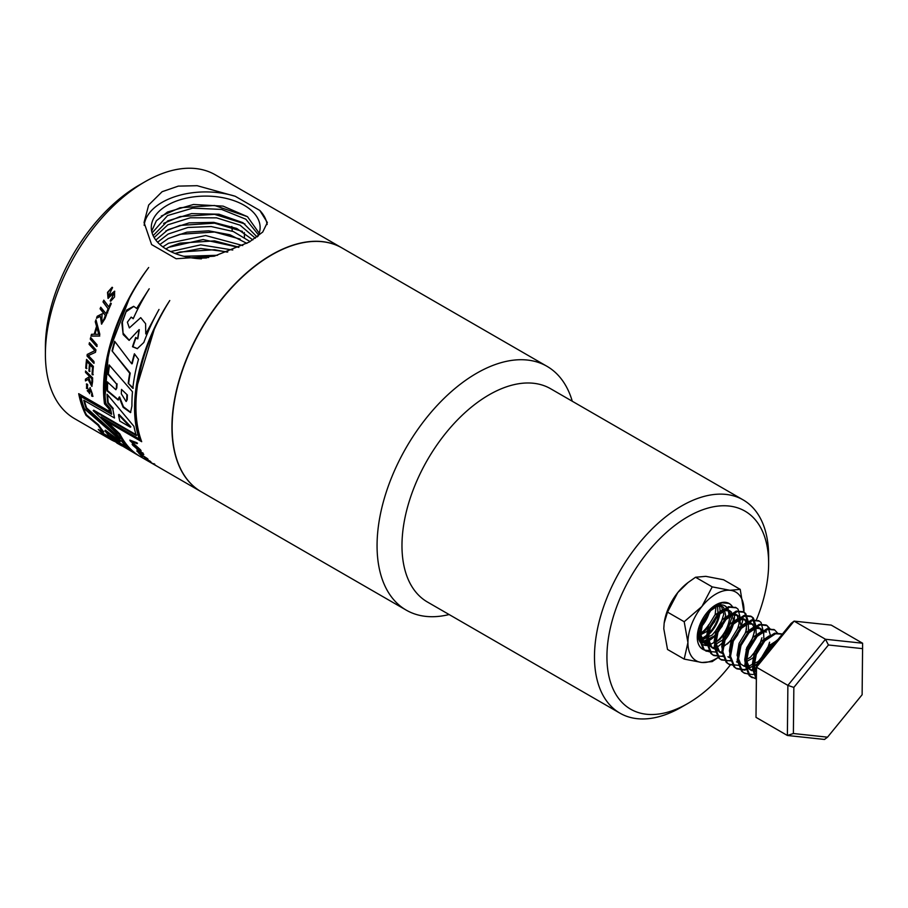 <?xml version="1.0" encoding="UTF-8"?>
<svg xmlns="http://www.w3.org/2000/svg" width="908" height="908" viewBox="0 0 908 908"><rect width="100%" height="100%" fill="white"/><g stroke="black" fill="none" stroke-linecap="round" stroke-linejoin="round"><path stroke-width="1.36" d="M709.591 611.209A22.291 12.871 -60 0 1 698.558 629.46M698.854 628.132A22.291 12.871 120 0 0 708.399 612.525M708.887 624.488A22.291 12.871 -60 0 1 701.487 632.774M700 633.852A22.291 12.871 -60 0 1 698.07 635.01M707.775 627.496A22.291 12.871 -60 0 1 698.116 635.759M715.186 606.941A22.291 12.871 -60 0 1 715.198 607.758M718.954 614.012A22.291 12.871 -60 0 1 698.785 639.311M719.828 613.297A22.291 12.871 -60 0 1 698.967 639.822M719.374 605.818A22.291 12.871 -60 0 1 719.999 610.528M711.18 638.245A22.291 12.871 -60 0 1 700.272 642.285M714.346 636.463A22.291 12.871 -60 0 1 700.545 642.637M724.607 605.67A22.291 12.871 -60 0 1 728.874 615.658A22.291 12.871 -60 0 1 728.863 616.418M714.097 642.365A22.291 12.871 -60 0 1 702.327 644.26M705.788 614.149A22.291 12.871 -60 0 1 724.97 605.863A22.291 12.871 -60 0 1 729.589 616.067A22.291 12.871 -60 0 1 715.935 641.99M707.786 645.475A22.291 12.871 -60 0 1 702.678 644.476A22.291 12.871 -60 0 1 700.261 623.728M718.466 657.267L712.212 661.603L701.929 662.5L684.189 659.095L667.516 649.47L663.782 628.631L664.168 623.081L667.516 612.117L684.189 621.73L687.923 642.569L684.189 659.095M684.189 621.73L701.929 606.465L712.212 586.874L729.953 590.279L740.224 589.371L743.913 612.208A39.634 22.882 120 0 0 743.97 610.21A39.634 22.882 120 0 0 729.953 590.279A39.634 22.882 120 0 0 701.929 606.465A39.634 22.882 120 0 0 687.923 642.569A39.634 22.882 120 0 0 701.929 662.5A39.634 22.882 120 0 0 718.41 657.199M667.516 612.117L677.799 592.527L688.094 582.493L695.539 577.25L712.212 586.874M695.539 577.25L705.822 576.342L723.562 579.758L740.224 589.371M732.495 606.828A26.423 15.254 120 0 0 711.475 608.02A26.423 15.254 120 0 0 697.265 637.178A26.423 15.254 120 0 0 704.824 650.151M721.724 643.568A26.423 15.254 120 0 0 734.22 620.312M732.268 643.273A39.634 22.882 120 0 0 732.767 642.558M739.543 630.231A39.634 22.882 120 0 0 743.016 619.12M707.468 615.181A26.423 15.254 -60 0 1 701.998 624.659M664.179 622.979A39.634 22.882 -60 0 1 664.225 622.695A39.634 22.882 -60 0 1 677.799 592.527A39.634 22.882 -60 0 1 686.879 583.447L688.094 582.493M732.381 606.828A26.343 15.209 120 0 0 711.429 608.076A26.343 15.209 120 0 0 697.276 637.121A26.343 15.209 120 0 0 709.239 650.31M714.71 648.528A26.343 15.209 120 0 0 715.663 648.017M716.809 647.336A26.343 15.209 120 0 0 734.538 615.613M341.953 247.929A140.763 81.266 120 0 0 341.851 247.873A140.763 81.266 120 0 0 271.469 254.842A140.763 81.266 120 0 0 179.512 378.886A140.763 81.266 120 0 0 201.088 491.682A140.763 81.266 120 0 0 201.19 491.739M249.291 242.039L214.243 256.192L176.152 258.746L151.602 244.57L144.054 222.528L148.674 205.015L162.112 191.713L178.331 186.117L197.172 185.697L235.24 196.276L259.802 210.452L267.349 222.528L262.73 232.039L249.291 242.039M341.851 247.873L215.309 174.824A140.763 81.266 120 0 0 144.94 181.793A140.763 81.266 120 0 0 144.928 181.793A140.763 81.266 120 0 0 45.4 354.188A140.763 81.266 120 0 0 74.558 418.633L110.413 439.336A140.763 81.266 120 0 0 114.158 441.277M244.456 237.181A140.763 81.266 120 0 0 244.297 232.527M104.057 318.924L101.741 322.374L102.082 313.805L97.201 316.279A140.763 81.266 120 0 0 96.475 318.288L100.368 316.336L101.514 324.122L105.033 318.617A140.763 81.266 120 0 1 106.656 314.406L100.731 307.222A140.763 81.266 120 0 0 100.084 308.811L105.373 315.451A140.763 81.266 120 0 0 104.057 318.924L101.968 322.351M103.807 300.151A140.763 81.266 120 0 0 103.001 301.933L108.109 308.765A140.763 81.266 120 0 0 106.611 312.352L107.235 312.965A140.763 81.266 120 0 1 111.275 303.613L110.651 303A140.763 81.266 120 0 0 108.881 306.972L103.807 300.151M94.228 334.212L91.481 334.314A140.763 81.266 120 0 0 91.016 336.096L99.301 336.085A140.763 81.266 120 0 1 99.812 334.28L95.964 319.752A140.763 81.266 120 0 0 95.272 321.761L96.554 326.369A140.763 81.266 120 0 0 94.228 334.212L94.693 334.144A140.059 80.857 120 0 1 97.008 326.347L96.554 326.369M90.267 339.104L96.679 346.47A140.763 81.266 120 0 1 97.054 344.824L90.675 337.458A140.763 81.266 120 0 0 90.267 339.104L97.156 346.357M154.746 464.113L154.394 464.726L155.756 465.509M153.634 464.283L150.83 462.671A140.763 81.266 120 0 1 150.195 462.297L153.566 464.249A140.763 81.266 120 0 0 153.634 464.283A140.763 81.266 120 0 0 154.224 464.624M201.088 491.682L148.572 461.321A140.763 81.266 120 0 0 150.126 462.263A140.763 81.266 120 0 0 150.478 462.467M145.496 459.017L150.91 461.843A140.763 81.266 120 0 1 150.092 461.139L143.907 457.973A140.763 81.266 120 0 0 144.599 458.529L156.936 466.179A140.763 81.266 120 0 1 156.04 465.622L145.496 459.017L145.882 458.426M111.06 299.072A140.763 81.266 120 0 0 110.186 300.923L110.708 301.24L114.556 296.973L114.59 291.162L108.483 296.303L111.661 289.368A140.763 81.266 120 0 1 112.581 287.632L112.115 287.257L107.519 292.365L108.029 298.346L113.795 293.068L111.446 299.197A140.059 80.857 120 0 0 110.583 301.025L110.186 300.923M116.315 388.386L115.849 389.725L107.235 381.825A140.763 81.266 120 0 0 107.008 390.86L118.199 400.042L119.073 397.216L123.113 407.306L130.525 412.595L131.944 405.944A140.763 81.266 120 0 1 132.477 391.779L109.13 364.914A140.763 81.266 120 0 0 107.87 374.198L116.587 384.073A140.763 81.266 120 0 0 116.315 388.386L116.065 389.521M114.51 417.998L83.763 400.246A140.763 81.266 120 0 0 86.147 408.373L119.901 438.848A140.763 81.266 120 0 1 116.462 433.127L93.195 410.643L136.291 435.534A140.763 81.266 120 0 1 133.919 426.306L107.087 394.254A140.763 81.266 120 0 0 107.712 403.016L112.774 408.861L114.51 417.998L112.774 408.861M128.198 383.289L132.818 388.329A140.763 81.266 120 0 1 138.493 359.307L134.395 353.779A140.763 81.266 120 0 0 131.739 363.813L114.624 341.26A140.763 81.266 120 0 0 112.013 350.863L129.742 373.29A140.763 81.266 120 0 0 128.198 383.289L133.317 388.113M149.207 288.789L136.654 308.436L133.658 306.314L126.643 310.071L121.831 322.885L123.182 334.575L129.072 340.341L139.094 329.604L137.585 338.854L135.701 337.447A140.763 81.266 120 0 0 132.5 346.731L137.267 348.672L143.827 342.464A140.763 81.266 120 0 1 159.013 309.458L145.757 333.94L145.609 323.713L140.717 317.652L129.356 327.913L127.37 322.181L131.161 317.13L133.215 318.731A140.763 81.266 120 0 1 149.207 288.789M139.843 453.932L148.015 459.198A140.763 81.266 120 0 1 147.414 458.585L138.379 452.706A140.763 81.266 120 0 0 141.784 456.134L142.59 456.633A140.763 81.266 120 0 1 139.843 453.932L140.252 453.364M138.867 451.787L136.847 450.935A140.763 81.266 120 0 0 137.483 451.685L143.793 454.465A140.763 81.266 120 0 1 143.192 453.682L132.125 444.239A140.763 81.266 120 0 0 132.727 445.215L136.279 448.268A140.763 81.266 120 0 0 138.867 451.787L139.287 451.231M131.24 441.413L137.074 443.683A140.763 81.266 120 0 1 136.563 442.605L129.833 440.119A140.763 81.266 120 0 0 130.287 440.993L141.103 450.731A140.763 81.266 120 0 1 140.479 449.778L131.24 441.413L131.694 440.902L137.528 443.183M80.857 396.512A140.763 81.266 120 0 0 84.444 408.827L121.99 441.64A140.763 81.266 120 0 0 129.004 449.074L102.99 434.058A140.763 81.266 120 0 1 98.291 429.405L103.342 432.333A140.763 81.266 120 0 1 98.075 425.319L86.044 415.376A140.763 81.266 120 0 1 78.701 393.675L109.448 411.426A140.763 81.266 120 0 1 109.005 408.895L104.499 403.822C99.017 364.585 116.86 309.197 148.674 267.508C117.711 309.049 100.368 364.017 105.85 403.447L110.628 408.895A140.763 81.266 120 0 0 111.616 414.275L80.857 396.512L81.345 396.115L111.446 413.492M87.247 354.358A140.763 81.266 120 0 0 87.009 355.97L93.762 363.223A140.763 81.266 120 0 1 93.978 361.509L88.348 355.573L95.476 352.304A140.763 81.266 120 0 1 95.953 349.875L89.438 342.668A140.763 81.266 120 0 0 89.086 344.302L94.863 350.613L87.736 354.188A140.059 80.857 120 0 0 87.497 355.788L87.009 355.97M93.388 366.446L86.555 359.409A140.763 81.266 120 0 0 85.738 368.069L86.385 368.637A140.763 81.266 120 0 1 86.986 361.69L89.461 364.187A140.763 81.266 120 0 0 88.916 370.986L89.529 371.531A140.763 81.266 120 0 1 90.062 364.937L92.548 367.422A140.763 81.266 120 0 0 92.048 374.368L92.752 374.913A140.763 81.266 120 0 1 93.388 366.446M91.56 394.594A140.763 81.266 120 0 0 91.765 396.138L92.786 396.387L89.994 387.727L88.927 391.95L86.93 385.798L87.667 385.923A140.763 81.266 120 0 1 87.588 384.368L86.396 384.016L89.563 393.731L90.471 389.407L92.298 394.662L91.56 394.594M91.89 381.916L91.356 384.867L88.678 377.126L85.443 379.158A140.763 81.266 120 0 0 85.477 380.929L88.065 379.374L91.81 386.377L92.593 381.689A140.763 81.266 120 0 1 92.639 377.887L85.568 370.963A140.763 81.266 120 0 0 85.511 372.416L91.901 378.806A140.763 81.266 120 0 0 91.89 381.916L91.572 384.617M150.126 462.263L140.479 456.69A140.763 81.266 120 0 1 119.901 433.967L107.053 421.698L141.693 441.697A140.763 81.266 120 0 1 169.773 300.537C139.378 346.867 126.938 404.105 139.31 439.041L101.083 416.976L118.471 433.661A140.763 81.266 120 0 0 138.686 455.657A140.763 81.266 120 0 0 139.594 456.168M117.155 442.4L116.803 443.013L121.797 445.839M138.686 455.657L104.976 435.67A140.763 81.266 120 0 0 110.413 439.336M756.296 620.153A114.34 66.012 120 0 0 768.633 563.459A114.34 66.012 120 0 0 687.787 516.777A114.34 66.012 120 0 0 606.93 656.813A114.34 66.012 120 0 0 687.787 703.496A114.34 66.012 120 0 0 730.327 664.962M768.633 563.459L768.633 556.264A123.148 71.096 120 0 0 743.13 499.888A123.148 71.096 120 0 0 681.556 505.994A123.148 71.096 120 0 0 601.107 614.512A123.148 71.096 120 0 0 619.982 713.189A123.148 71.096 120 0 0 681.556 707.094L687.787 703.496M743.13 499.888L550.634 388.749A123.148 71.096 120 0 0 489.06 394.844A123.148 71.096 120 0 0 408.6 503.373A123.148 71.096 120 0 0 427.486 602.049L619.982 713.189M572.267 401.245A140.763 81.266 120 0 0 546.979 366.31A140.763 81.266 120 0 0 476.598 373.279A140.763 81.266 120 0 0 384.64 497.323A140.763 81.266 120 0 0 406.216 610.119A140.763 81.266 120 0 0 449.12 614.546M546.979 366.31L342.044 247.986A140.763 81.266 120 0 0 271.674 254.955A140.763 81.266 120 0 0 179.716 378.999A140.763 81.266 120 0 0 201.292 491.796L406.216 610.119M138.958 185.243L144.94 181.793L138.958 185.243A132.307 76.385 120 0 0 45.4 347.287L45.4 354.188M232.232 231.109A132.307 76.385 120 0 0 231.812 226.478M728.704 603.411L721.883 602.787L711.168 609.858L702.644 623.455L699.864 638.562L704.177 649.572L706.254 651.15L715.935 652.092M740.792 620.119L738.068 609.2L736.365 607.838L729.544 607.214L718.83 614.285L710.306 627.882L707.525 642.989L711.838 653.998L713.915 655.565L723.597 656.518M748.555 622.423L745.74 613.626L744.027 612.264L737.217 611.64L726.491 618.711L717.967 632.308L715.186 647.415L719.499 658.413L721.588 659.991L731.258 660.945M756.216 626.849L753.402 618.053L751.699 616.691L744.878 616.055L734.163 623.138L725.64 636.735L722.847 651.842L727.172 662.84L729.249 664.418L738.919 665.371M763.787 633.398L761.063 622.479L759.36 621.117L752.539 620.482L741.825 627.564L733.301 641.161L730.52 656.268L734.833 667.266L736.91 668.844L744.889 670.138L757.136 663.952L767.192 651.24L770.063 644.442M770.166 628.972L767.022 625.544L760.2 624.908L749.486 631.979L740.962 645.588L738.181 660.683L742.494 671.693L744.583 673.271L752.55 674.565L756.398 673.532M777.827 633.398L774.694 629.97L767.873 629.335L757.147 636.406L748.623 650.015L745.843 665.11L750.156 676.12L756.341 679.059M781.867 634.136L775.534 633.761L764.82 640.832L756.296 654.43L753.504 669.536L756.353 678.798M775.761 642.194L772.481 645.259L766.431 653.635M711.361 608.144L701.68 622.911L698.899 638.006L703.212 649.016L705.3 650.593L710.215 652.035M727.41 643.976L731.042 639.947M737.591 628.597L738.942 624.5M735.877 607.588L728.591 606.658L717.876 613.729L709.352 627.337L706.56 642.433L710.885 653.442L712.962 655.02L720.941 656.314L723.392 655.746M745.264 633.024L746.614 628.926M747.602 622.139L744.776 613.07L743.073 611.708L736.252 611.084L725.537 618.155L717.014 631.752L714.233 646.859L718.546 657.869L720.623 659.435L728.602 660.74L731.065 660.173M752.925 637.45L755.229 627.621L752.448 617.497L750.734 616.135L743.913 615.51L733.199 622.582L724.675 636.179L721.894 651.286L726.207 662.295L728.295 663.861L733.21 665.314M744.957 661.637L745.922 660.99M760.586 641.877L761.937 637.779M758.872 620.856L751.586 619.937L740.86 627.008L732.336 640.605L729.555 655.712L733.868 666.71L735.957 668.288L743.936 669.593L746.387 669.026M768.247 646.303L769.598 642.206M770.574 635.986L767.771 626.35L766.068 624.988L759.247 624.352L748.533 631.435L740.009 645.032L737.217 660.139L741.541 671.137L743.618 672.715L748.544 674.156M774.195 629.709L766.908 628.779L756.194 635.85L747.67 649.458L744.889 664.554L749.202 675.563L751.291 677.141L756.353 678.594M781.391 633.841L774.569 633.205L763.855 640.276L755.331 653.885L752.55 668.98L756.341 679.445M778.043 639.402L771.516 644.703L763.378 657.392M267.134 224.537A61.642 35.594 0 0 0 259.802 210.452M235.24 196.276A61.642 35.594 0 0 0 144.168 225.366M257.917 236.341A54.412 31.417 0 0 0 260.097 228.396A54.412 31.417 0 0 0 227.227 198.659A54.412 31.417 0 0 0 167.231 205.299A54.412 31.417 0 0 0 151.307 228.396A54.412 31.417 0 0 0 201.44 258.837M258.553 234.979L245.841 219.214L221.597 209.419L192.734 208.148L167.571 215.548L152.101 232.936M151.659 231.188L156.369 220.78L167.458 212.041L193.461 204.482L223.107 206.127L247.487 216.683L259.2 233.231M153.134 235.615L167.753 220.86L191.531 213.618L218.964 214.209L242.947 222.687L257.089 236.965M255.352 238.214L240.087 225.195L216.569 217.852L190.385 217.772L167.878 224.787L154.156 237.578M155.813 240.053L168.048 229.679L189.125 222.869L213.8 222.369L236.704 228.43L252.855 239.882M250.063 241.585L233.333 231.529L211.178 226.535L187.979 227.477L168.196 234.026L157.617 242.22M159.91 244.479L168.343 238.509L186.866 232.176L208.636 230.814L229.872 234.741L246.885 243.389M242.754 245.535L205.639 235.535L168.502 243.265L162.85 246.874M165.892 248.928L168.638 247.328L203.086 239.553L238.861 247.396M232.754 250.029L200.747 244.842L170.67 251.55M174.904 253.411L200.657 248.474L227.783 251.947M217.545 255.284L183.893 256.294M192.507 257.986L208.727 257.509M206.457 257.974L194.777 258.292M227.284 252.118L214.538 249.723L180.056 251.993L175.108 253.491M237.93 246.931L214.538 240.87L180.056 243.14L170.012 246.624M240.166 239.099L214.538 232.017L180.056 234.287L167.969 238.713M242.504 231.415L214.538 223.175L180.056 225.434L165.835 230.95M244.944 223.936L214.538 214.322L180.056 216.592L163.622 223.368M247.475 216.672L214.538 205.469L180.056 207.739L161.306 216.025M699.16 626.974L706.833 617.451L709.409 611.402M698.15 636.111L706.515 631.65L714.505 621.878L717.07 615.828M717.888 612.208L717.604 606.056M699.103 640.163L704.495 640.787L714.187 636.077L722.166 626.304L725.685 615.352L723.699 607.588L722.416 606.567L717.252 606.147L709.091 611.742L702.644 622.4L700.658 634.238L704.177 642.875L707.707 644.93M716.083 644.09L722.11 640.276M725.004 637.484L729.828 630.72L733.358 619.778L731.36 612.015L730.077 610.982L724.913 610.573L716.764 616.169L710.306 626.826L708.319 638.653L711.838 647.302L715.368 649.356M732.665 641.899L737.5 635.146L740.065 629.096M740.883 625.476L739.033 616.441L737.75 615.408L732.574 615L724.425 620.584L717.978 631.253L715.981 643.08L719.511 651.728L723.029 653.783M740.338 646.326L740.939 645.656M747.488 634.295L747.727 633.523M748.544 629.902L748.26 623.751M747.749 622.434L745.411 619.835L740.247 619.426L732.086 625.01L725.64 635.679L723.937 641.899M728.829 657.403L730.702 658.209M747.999 650.752L748.601 650.083M755.15 638.721L755.399 637.949M756.205 634.329L755.921 628.177M753.072 624.261L747.908 623.841L739.748 629.437L733.301 640.106L731.61 646.326M736.49 661.83L738.363 662.624M745.116 662.386L752.505 658.198L756.262 654.498M762.811 643.148L763.06 642.376M763.878 638.755L763.594 632.604M763.083 631.276L760.734 628.688L755.57 628.268L747.42 633.863L740.962 644.521L739.271 650.752M760.734 628.688L758.827 627.576L753.651 627.167L745.502 632.763L739.044 643.42L737.058 655.247L740.587 663.896L744.163 666.256L750.485 667.335L757.533 664.554M769.7 649.629L770.722 646.802M758.01 635.521L755.081 638.29L748.635 648.948L746.637 660.786L750.167 669.434L756.421 671.875M765.682 639.947L762.743 642.716L756.296 653.374L754.298 665.201L756.409 672.136M774.91 643.25L770.404 647.143L764.956 655.451M698.059 634.442L704.608 630.549L707.763 627.519M715.152 614.716L716.026 606.567M698.876 639.595L702.576 639.675L712.269 634.976L720.248 625.192L723.778 614.251L721.406 606.113M722.416 606.567L719.284 604.944M699.081 627.269L698.74 633.126L702.259 641.774L707.616 644.181M715.935 642.126L719.93 639.391L727.91 629.619L731.439 618.677L729.442 610.914L728.171 609.881L722.995 609.461L714.846 615.057L708.388 625.725L706.401 637.552L709.931 646.201L715.277 648.596M723.608 646.553L730.758 640.798M738.147 627.995L739.101 623.092L737.114 615.34L735.832 614.307L730.656 613.887L722.507 619.483L716.06 630.141L714.063 641.979L717.592 650.627L722.95 653.022M745.82 632.422L746.682 624.261M746.342 622.65L744.39 619.381M745.411 619.835L743.493 618.734L738.329 618.314L730.168 623.91L723.721 634.567L721.735 646.405L722.836 651.388M727.91 656.79L730.611 657.449M746.081 649.651L750.905 642.887L754.435 631.945L754.355 628.688M754.015 627.076L752.062 623.807M751.154 623.149L745.99 622.74L737.841 628.336L731.383 638.994L729.396 650.82L730.497 655.814M744.821 660.683L750.587 657.097L758.566 647.313L761.142 641.264M761.676 631.503L759.724 628.234M743.232 665.632L748.567 666.234L758.248 661.523L766.239 651.74L768.804 645.69M766.488 632.002L761.313 631.593L753.163 637.178L746.716 647.847L744.719 659.673L748.249 668.322L749.906 669.571L756.432 670.626M771.062 635.691L768.985 636.009L760.825 641.604L754.378 652.273L752.391 664.1L756.398 673.18M777.327 640.276L768.497 646.031L762.039 656.7L760.847 660.491M862.6 643.227L831.217 625.101L794.103 621.129L756.5 667.255L756.001 717.354L787.384 735.48L787.883 685.381L756.5 667.255L756.477 665.848L791.072 623.421L794.103 621.129L825.486 639.255L862.6 643.227L862.577 648.641L828.437 644.986L793.842 687.424L793.388 733.516L827.529 737.171L862.123 694.734L862.577 648.641M793.842 687.424L787.883 685.381L825.486 639.255L828.437 644.986M827.529 737.171L824.498 739.452L787.384 735.48L793.388 733.516M756.001 717.354L756.477 665.848M107.053 421.698L107.519 421.233L141.342 440.766M118.471 433.661L118.925 433.161A140.059 80.857 120 0 0 127.336 445.522M103.251 418.225L118.925 433.161M139.31 439.041L135.371 415.308L136.382 388.34L154.235 329.422M86.044 371.417A140.059 80.857 120 0 0 86.01 372.155L91.901 378.806M92.4 378.522A140.059 80.857 120 0 0 92.378 381.621M89.177 376.854L85.443 379.158M85.942 378.863A140.059 80.857 120 0 0 85.976 380.622L85.477 380.929M85.976 380.622L87.077 379.964M92.048 386.15L88.564 379.09L88.065 379.374M86.669 383.914L86.521 388.567M87.236 390.667L89.767 393.448M90.766 389.35L92.502 394.367M92.117 394.73A140.059 80.857 120 0 0 92.253 395.774L91.765 396.138M92.253 395.774L93.036 396.138M90.278 387.637L89.132 391.677M86.964 359.84A140.059 80.857 120 0 0 86.226 367.831L85.738 368.069M86.226 367.831L86.873 368.398M89.461 364.187L86.986 361.69M89.96 363.972A140.059 80.857 120 0 0 89.404 370.736L88.916 370.986M89.404 370.736L90.028 371.293M92.548 367.422L90.062 364.937M93.036 367.195A140.059 80.857 120 0 0 92.537 374.119L92.048 374.368M92.537 374.119L93.252 374.652M89.801 343.065A140.059 80.857 120 0 0 89.563 344.177L95.351 350.477L87.736 354.188M87.497 355.788L94.25 363.03M129.208 298.732L108.392 353.167L104.499 403.822M104.999 403.447L109.493 408.509L109.005 408.895M109.493 408.509A140.059 80.857 120 0 0 109.947 411.029L109.448 411.426M79.337 394.038A140.059 80.857 120 0 0 86.498 414.865L86.044 415.376M86.498 414.865L98.518 424.796L98.075 425.319M98.518 424.796A140.059 80.857 120 0 0 103.762 431.765L103.342 432.333M100.3 430.574A140.059 80.857 120 0 0 103.387 433.479L102.99 434.058M103.387 433.479L126.666 446.918M119.845 441.856L120.253 441.288L105.396 430.21L104.965 430.755A140.763 81.266 120 0 0 108.642 435.386L119.845 441.856L104.965 430.755M130.287 440.993L130.741 440.482L131.456 441.163M142.897 452.842L142.477 453.398L137.38 449.222A140.763 81.266 120 0 0 139.492 452.071L142.477 453.398M141.784 456.134L142.17 455.555M146.324 293.511L136.654 308.436M133.851 306.393L126.087 311.762L122.376 322.147L123.068 333.134L129.299 340.33M139.299 329.661L137.8 338.843M135.996 337.844A140.059 80.857 120 0 0 132.954 346.708L132.5 346.731M132.954 346.708L137.494 348.661M154.928 317.142L145.757 333.94M140.717 317.652L129.356 327.913M131.161 317.13L133.283 318.436M129.742 373.29L130.219 373.143A140.059 80.857 120 0 0 128.698 383.085M112.013 350.863L130.219 373.143M114.941 341.68A140.059 80.857 120 0 0 112.49 350.76M131.739 363.813L132.205 363.711A140.059 80.857 120 0 1 134.713 354.211M84.444 400.644A140.059 80.857 120 0 0 86.612 407.919L86.147 408.373M86.612 407.919L118.664 436.952M136.768 435.091L93.672 410.189L93.195 410.643M107.621 394.946A140.059 80.857 120 0 0 108.211 402.664L107.712 403.016M108.211 402.664L113.262 408.486M130.389 427.214L130.877 426.794L119.027 414.411L118.539 414.797A140.763 81.266 120 0 0 119.822 421.108L130.389 427.214L118.539 414.797M109.516 365.379A140.059 80.857 120 0 0 108.358 373.983L116.587 384.073M117.075 383.834A140.059 80.857 120 0 0 116.803 388.125M107.7 382.143A140.059 80.857 120 0 0 107.507 390.565L107.008 390.86M107.507 390.565L118.426 399.838M130.763 412.402L123.465 406.761L119.572 396.932L119.073 397.216M127.37 394.991L121.524 389.419A140.763 81.266 120 0 0 121.32 393.822L126.121 401.518L127.245 399.543A140.059 80.857 120 0 1 127.37 394.991L121.524 389.419M126.337 401.325L127.245 399.543M126.87 395.252A140.763 81.266 120 0 0 126.745 399.815M112.297 287.371L108.029 292.172L108.234 298.391M113.954 293.182L111.446 299.197M114.771 291.275L108.688 296.337M144.599 458.529L144.985 457.927M153.566 464.249L153.917 463.636M150.195 462.297L150.546 461.684M91.016 337.855A140.059 80.857 120 0 0 90.743 339.013M91.935 334.292A140.059 80.857 120 0 0 91.481 336.017L91.016 336.096M91.481 336.017L99.767 336.017M96.146 320.501A140.059 80.857 120 0 0 95.726 321.75L95.272 321.761M95.726 321.75L97.008 326.347M98.824 334.303L96.884 327.89A140.763 81.266 120 0 0 94.999 334.269L98.824 334.303L96.884 327.89M110.969 303.306A140.059 80.857 120 0 0 109.289 307.063L108.881 306.972M104.08 300.525A140.059 80.857 120 0 0 103.41 302.024L103.001 301.933M103.41 302.024L108.109 308.765M108.529 308.834A140.059 80.857 120 0 0 107.031 312.409L106.611 312.352M107.031 312.409L107.666 313.022M101.026 307.585A140.059 80.857 120 0 0 100.504 308.868L105.373 315.451M105.805 315.496A140.059 80.857 120 0 0 104.488 318.946M102.513 313.839L97.201 316.279M97.633 316.302A140.059 80.857 120 0 0 97.02 318.016M101.741 324.088L100.368 316.336M705.3 650.593L706.254 651.15M712.962 655.02L713.926 655.565M720.623 659.446L721.588 659.991M728.295 663.861L729.249 664.418M735.957 668.288L736.91 668.844M743.618 672.715L744.583 673.271M751.279 677.141L752.244 677.697M735.412 607.293L736.365 607.838M743.073 611.708L744.027 612.264M750.734 616.135L751.699 616.691M758.407 620.561L759.36 621.117M766.068 624.988L767.022 625.544M773.73 629.414L774.694 629.97M705.834 644.124L703.927 643.023M730.077 610.982L728.171 609.881M713.506 648.55L711.588 647.449M737.75 615.408L735.832 614.307M721.168 652.977L719.25 651.876M751.824 670.683L749.906 669.571"/></g></svg>
